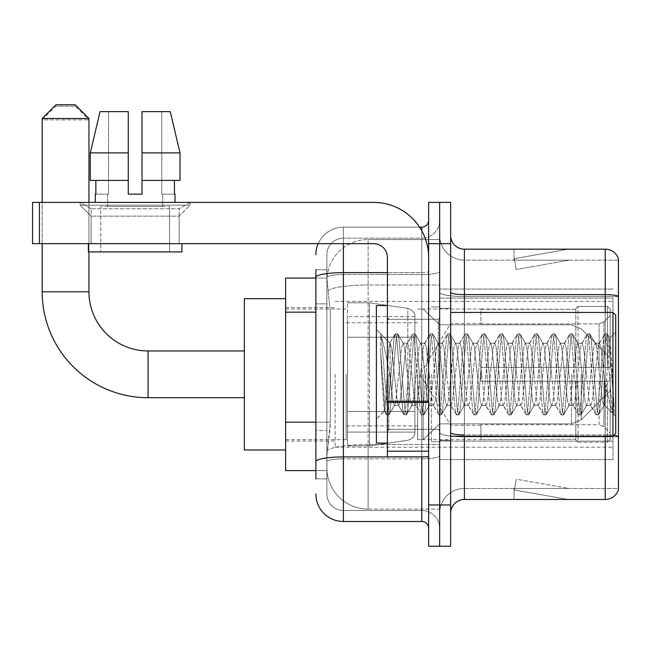 <?xml version="1.0" encoding="UTF-8"?>
<svg xmlns="http://www.w3.org/2000/svg" width="651" height="651" viewBox="0 0 651 651"><rect width="100%" height="100%" fill="white"/><g stroke="black" fill="none" stroke-linecap="round" stroke-linejoin="round"><path stroke-width="0.49" stroke-dasharray="3.25 2.44" d="M612.949 445.845L612.949 459.598L612.949 445.845M439.653 445.845L439.653 289.052L439.653 445.845M439.653 374.325L439.653 447.221L439.653 374.325M335.127 374.325L335.127 447.221L335.127 374.325M612.949 312.431L615.7 315.182L615.7 433.468L615.7 374.325L615.7 433.468L612.949 436.219L612.949 301.429L612.949 447.221L612.949 312.431L612.949 374.325L612.949 312.431L450.655 312.431L450.655 374.325L450.655 308.305L450.655 440.345L450.655 312.431M315.873 422.173L330.317 422.173L330.049 429.343L327.046 454.097L330.317 422.173L330.317 312.146L330.317 422.173L285.618 422.173L285.618 470.6L326.965 470.6L326.875 467.849A41.257 41.257 0 0 0 368.132 509.106L439.653 509.106L439.653 444.543L439.653 509.106L368.132 509.106L368.132 444.543L368.132 509.106A41.257 41.257 0 0 1 326.875 467.849L326.875 459.451L326.965 470.6L315.873 470.6M327.046 454.097L326.875 459.451L327.046 454.097M285.618 374.325L285.618 449.971L285.618 374.325M439.653 239.544L439.653 444.543L439.653 239.544L368.132 239.544L439.653 239.544M326.932 278.612L330.317 312.146L326.932 278.612A41.257 41.257 0 0 1 368.132 239.544A41.257 41.257 0 0 0 326.932 278.612A41.257 41.257 0 0 1 368.132 239.544L368.132 285L439.653 285L368.132 285L368.132 239.544M315.873 303.895L326.875 303.895L326.875 430.425L326.875 269.799L326.875 303.895L315.873 303.895L315.873 430.425L315.873 278.05L326.965 278.05L285.618 278.05L285.618 422.173M612.949 298.101L612.949 441.142L612.949 298.101L439.653 298.101L612.949 298.101M612.949 289.052L439.653 289.052L612.949 289.052M612.949 459.598L439.653 459.598L612.949 459.598M315.873 478.851L326.875 478.851L315.873 478.851L315.873 430.425L326.875 430.425L326.875 478.851L326.875 430.425L315.873 430.425M315.873 493.979A27.505 27.505 0 0 0 343.378 521.492L343.378 510.482A16.503 16.503 0 0 1 326.875 493.979L326.875 277.399L326.875 493.979A16.503 16.503 0 0 0 343.378 510.482L421.775 510.482L421.775 466.474L421.775 521.492A6.876 6.876 0 0 1 428.651 528.368L428.651 220.282L428.651 528.368M439.653 466.474L439.653 271.426L439.653 466.474M428.651 374.325L428.651 319.307L428.651 374.325M428.651 243.669L428.651 202.404L439.653 202.404L439.653 243.669L439.653 202.404L450.655 202.404L450.655 243.669L439.653 243.669L439.653 504.981L439.653 243.669L428.651 243.669L428.651 504.981L439.653 504.981L439.653 546.246L439.653 504.981L450.655 504.981L450.655 243.669M450.655 504.981L450.655 546.246L428.651 546.246L428.651 504.981M439.653 220.282L439.653 271.426L439.653 220.282A17.878 17.878 0 0 1 421.775 238.168A17.878 17.878 0 0 0 439.653 220.282A17.878 17.878 0 0 1 421.775 238.168L421.775 510.482L343.378 510.482L343.378 458.833L421.775 458.833A17.878 3.109 0 0 0 439.653 455.724A17.878 3.109 0 0 1 421.775 458.833L421.775 238.168L343.378 238.168L421.775 238.168M318.168 243.669A27.505 27.505 0 0 1 343.378 227.158L421.775 227.158A6.876 6.876 0 0 0 428.651 220.282A6.876 6.876 0 0 1 421.775 227.158L421.775 466.474L421.775 458.833L343.378 458.833L343.378 238.168L343.378 274.535L421.775 274.535A17.878 3.109 0 0 0 439.653 271.426A17.878 3.109 0 0 1 421.775 274.535L343.378 274.535L343.378 466.474L343.378 456.921L421.775 456.921A6.876 1.196 0 0 0 428.651 455.724A6.876 1.196 0 0 1 424.167 456.847M343.378 521.492L421.775 521.492M315.873 269.799L326.875 269.799L315.873 269.799L315.873 461.697A27.505 4.777 180 0 1 343.378 456.921L343.378 227.158A27.505 27.505 0 0 0 315.873 254.671A27.505 27.505 0 0 1 343.378 227.158L419.586 227.158M315.873 461.697L315.873 466.474M326.875 254.671L326.875 277.399L326.875 254.671A16.503 16.503 0 0 1 343.378 238.168A16.503 16.503 0 0 0 326.875 254.671A16.503 16.503 0 0 1 343.378 238.168M439.653 528.368A17.878 17.878 0 0 0 421.775 510.482A17.878 17.878 0 0 1 439.653 528.368A17.878 17.878 0 0 0 421.775 510.482M431.401 374.325L431.401 441.72L431.401 374.325M439.653 444.47L439.653 292.242L439.653 444.47M613.738 435.421A13.752 2.384 180 0 0 605.243 434.917L605.243 499.48A13.752 13.752 0 0 0 618.45 489.576L618.45 444.47L618.45 488.478L464.407 488.478L464.407 436.219M450.655 513.232L450.655 235.418L450.655 513.232A13.752 13.752 0 0 1 464.407 499.48L464.407 444.47L464.407 488.478L618.45 488.478L618.45 260.172L464.407 260.172A24.754 24.754 0 0 1 439.653 235.418L439.653 292.242L439.653 235.418A24.754 24.754 0 0 0 464.407 260.172L464.407 436.829A24.754 4.297 0 0 1 439.653 432.524A24.754 4.297 0 0 0 464.407 436.829L464.407 260.172A24.754 24.754 0 0 1 439.653 235.418M618.45 259.074A13.752 13.752 0 0 0 605.243 249.17L605.243 434.917A13.752 2.384 180 0 1 618.45 436.634L618.45 259.074A13.752 13.752 0 0 0 605.243 249.17L464.407 249.17A13.752 13.752 0 0 1 450.655 235.418M567.159 499.317A11.002 11.002 0 0 0 569.072 499.48L514.062 499.48L569.072 499.48A11.002 11.002 0 0 1 567.159 499.317A11.002 11.002 0 0 0 569.072 499.48A11.002 11.002 0 0 1 567.159 499.317A11.002 11.002 0 0 0 569.072 499.48A11.002 11.002 0 0 1 567.159 499.317A11.002 11.002 0 0 0 569.072 499.48A11.002 11.002 0 0 1 567.159 499.317A11.002 11.002 0 0 0 569.072 499.48A11.002 11.002 0 0 1 567.159 499.317L514.339 490L567.159 499.317M514.062 488.478L514.062 499.48L514.062 488.478L514.607 488.478L514.339 490L514.607 488.478L514.062 488.478L514.062 499.48L514.062 488.478L514.607 488.478L514.339 490L514.607 488.478L514.062 488.478L514.062 499.48L514.062 488.478L514.607 488.478L514.339 490L514.607 488.478L514.062 488.478L514.062 499.48L514.062 488.478L514.607 488.478L514.339 490L514.607 488.478L514.062 488.478L514.062 499.48L514.062 488.478L514.607 488.478L514.339 490L514.607 488.478L514.062 488.478M605.243 499.48L464.407 499.48M569.072 249.17L514.062 249.17L569.072 249.17A11.002 11.002 0 0 0 567.159 249.333A11.002 11.002 0 0 1 569.072 249.17A11.002 11.002 0 0 0 567.159 249.333A11.002 11.002 0 0 1 569.072 249.17A11.002 11.002 0 0 0 567.159 249.333A11.002 11.002 0 0 1 569.072 249.17A11.002 11.002 0 0 0 567.159 249.333A11.002 11.002 0 0 1 569.072 249.17A11.002 11.002 0 0 0 567.159 249.333A11.002 11.002 0 0 1 569.072 249.17M569.072 488.478L514.607 488.478L569.072 488.478L514.607 488.478L569.072 488.478L514.607 488.478L569.072 488.478L514.607 488.478L569.072 488.478L514.607 488.478L569.072 488.478L516.251 479.169L514.607 488.478L516.251 479.169L514.607 488.478L516.251 479.169L514.607 488.478L516.251 479.169L514.607 488.478L516.251 479.169L514.607 488.478L516.251 479.169L569.072 488.478M605.243 436.219L605.243 434.917L464.407 434.917L464.407 294.626L605.243 294.626A13.752 2.384 180 0 1 618.45 296.351L618.45 260.172L464.407 260.172M514.607 260.172L514.062 260.172L514.607 260.172L514.062 260.172L514.607 260.172L514.062 260.172L514.607 260.172L514.062 260.172L514.607 260.172L514.062 260.172L514.607 260.172L514.339 258.65L567.159 249.333L514.339 258.65L514.607 260.172L514.339 258.65L567.159 249.333L514.339 258.65L514.607 260.172L514.339 258.65L567.159 249.333L514.339 258.65L514.607 260.172L514.339 258.65L567.159 249.333L514.339 258.65L514.607 260.172L514.339 258.65L567.159 249.333L514.339 258.65L514.607 260.172L569.072 260.172L514.607 260.172L569.072 260.172L514.607 260.172L569.072 260.172L514.607 260.172L569.072 260.172L514.607 260.172L569.072 260.172L514.607 260.172L516.251 269.481L514.607 260.172M439.653 513.232A24.754 24.754 0 0 1 464.407 488.478A24.754 24.754 0 0 0 439.653 513.232A24.754 24.754 0 0 1 464.407 488.478M514.062 249.17L514.062 260.172L514.062 249.17M569.072 260.172L516.251 269.481L569.072 260.172M91.14 208.759L80.138 202.404L190.165 202.404L80.138 202.404L80.138 205.155L190.165 205.155L80.138 205.155L190.165 205.155L80.138 205.155L91.14 216.156L91.14 243.669L179.163 243.669L91.14 243.669L179.163 243.669L91.14 243.669L179.163 243.669L91.14 243.669L179.163 243.669L91.14 243.669L91.14 208.759L179.163 208.759L190.165 202.404L80.138 202.404L190.165 202.404L190.165 205.155L179.163 216.156L91.14 216.156L179.163 216.156L179.163 243.669L179.163 208.759L91.14 208.759L80.138 202.404L190.165 202.404L80.138 202.404L80.138 205.155L91.14 216.156L91.14 243.669L91.14 208.759L179.163 208.759L190.165 202.404L80.138 202.404L190.165 202.404L190.165 205.155L179.163 216.156L91.14 216.156L179.163 216.156L179.163 243.669L179.163 208.759L91.14 208.759M387.394 374.325L387.394 443.095L387.394 374.325M387.394 456.847L428.651 456.847L387.394 456.847L387.394 451.167L387.394 456.847L428.651 456.847L428.651 257.422A55.018 55.018 0 0 0 373.633 202.404L32.55 202.404L39.426 202.404L32.55 202.404L32.55 243.669L32.55 202.404L32.55 243.669L373.633 243.669A13.752 13.752 0 0 1 387.394 257.422L387.394 456.847M387.394 402.424L428.651 402.424L387.394 402.424L428.651 402.424L428.651 257.422A55.018 55.018 0 0 0 373.633 202.404L39.426 202.404L39.426 243.669L373.633 243.669A13.752 13.752 0 0 1 387.394 257.422L387.394 401.228L428.651 401.228L428.651 456.847L428.651 257.422A55.018 55.018 0 0 0 373.633 202.404L39.426 202.404L39.426 243.669L32.55 243.669L373.633 243.669A13.752 13.752 0 0 1 387.394 257.422L387.394 401.228L428.651 401.228L428.651 257.422M169.537 206.53L169.537 251.921L100.767 251.921L169.537 251.921L100.767 251.921L169.537 251.921L169.537 206.53L100.767 206.53L100.767 251.921L100.767 206.53L169.537 206.53M142.032 152.895L180.018 152.895L170.245 111.63L142.032 111.63L142.032 180.4L174.435 180.4L142.032 180.4L142.032 194.153L128.271 194.153L142.032 194.153L128.271 194.153L128.271 180.4L90.286 180.4L95.86 180.4L95.86 194.153L95.266 194.153L95.86 194.153L95.86 180.4L128.271 180.4L90.286 180.4L128.271 180.4L95.86 180.4L128.271 180.4L128.271 152.895L90.286 152.895L128.271 152.895L128.271 194.153L128.271 111.63L128.271 152.895L128.271 111.63L100.059 111.63L128.271 111.63L108.522 111.63L108.522 194.153L108.522 111.63L128.271 111.63L128.271 194.153L128.271 180.4L128.271 194.153L142.032 194.153L142.032 111.63L161.782 111.63L161.782 194.153L162.66 194.153L161.782 194.153L161.782 111.63L170.245 111.63L142.032 111.63L142.032 180.4L174.435 180.4L174.435 194.153L174.435 180.4L142.032 180.4L180.018 180.4L142.032 180.4L142.032 152.895L180.018 152.895L180.018 180.4L180.018 152.895L142.032 152.895L142.032 111.63L170.245 111.63L142.032 111.63L142.032 194.153L142.032 111.63L161.782 111.63L161.782 194.153L175.038 194.153L175.038 202.404L95.266 202.404L175.038 202.404M162.66 194.153L162.66 206.53L107.643 206.53L162.66 206.53L107.643 206.53L162.66 206.53L162.66 194.153L161.782 194.153L162.66 194.153M107.643 194.153L107.643 206.53L107.643 194.153L108.522 194.153L95.86 194.153L108.522 194.153L108.522 111.63L100.059 111.63L128.271 111.63L128.271 152.895L128.271 111.63L100.059 111.63L90.286 152.895L90.286 180.4L90.286 152.895L90.286 180.4L128.271 180.4L128.271 111.63L100.059 111.63L108.522 111.63L108.522 194.153L107.643 194.153M95.266 194.153L95.266 202.404M175.038 194.153L161.782 194.153L161.782 111.63L142.032 111.63L142.032 194.153M181.914 243.669L88.39 243.669L88.39 251.921L181.914 251.921L88.39 251.921L181.914 251.921L181.914 243.669L88.39 243.669M387.394 443.095L376.392 443.095L376.392 305.555L376.392 419.163L376.392 305.555L387.394 305.555M411.766 374.325L408.861 347.406L407.404 343.24L405.947 347.406L400.121 401.244L398.672 405.41L397.216 401.244L394.303 374.325C392.903 356.439 391.52 346.104 390.144 343.321L389.721 343.207L395.035 334.093L393.936 339.22L388.118 409.43L386.661 414.866L386.303 414.557L385.205 409.43L380.689 352.264L380.689 334.59C383.276 342.223 386.263 355.47 389.656 374.325L390.144 376.807L390.144 374.325L392.846 401.244L394.303 405.41L392.846 401.244L389.656 374.325C386.263 355.47 383.276 342.223 380.689 334.59L381.567 339.22L387.386 409.43L388.842 414.866L387.386 409.43L381.567 339.22L380.689 334.59L380.689 352.264L381.706 374.325L380.689 352.264L385.205 409.43L386.303 414.557L389.2 414.557L386.661 414.866L388.118 409.43L393.936 339.22L395.393 333.784L389.721 343.207L376.392 329.487L390.144 343.321C389.127 343.167 388.159 353.501 387.239 374.325L385.815 399.755L384.472 411.074L381.706 374.325L384.228 410.993L386.303 414.557L384.228 410.993L376.392 419.163L384.472 411.074L385.815 399.755L387.239 374.325C388.159 353.501 389.127 343.167 390.144 343.321L390.144 374.325L390.144 343.321C391.52 346.104 392.903 356.439 394.303 374.325L397.216 401.244L398.209 405.02L403.766 414.557L402.668 409.43L396.85 339.22L395.393 333.784L397.574 333.784L396.125 339.22L390.299 409.43L389.2 414.557L394.766 405.02L394.303 405.41L398.672 405.41L403.766 414.557L402.668 409.43L396.85 339.22L395.393 333.784L397.574 333.784L396.125 339.22L390.299 409.43L389.2 414.557L394.303 405.41L398.672 405.41L400.121 401.244L405.947 347.406L406.94 343.63L412.506 334.093L411.408 339.22L405.581 409.43L404.125 414.866L403.766 414.557L406.314 414.866L404.857 409.43L399.03 339.22L397.574 333.784L403.498 343.63L403.034 343.24L401.577 347.406L395.759 401.244L394.766 405.02L395.759 401.244L401.577 347.406L403.034 343.24L407.404 343.24L412.506 334.093L411.408 339.22L405.581 409.43L404.125 414.866L406.314 414.866L404.857 409.43L399.03 339.22L397.932 334.093L403.034 343.24L407.404 343.24L408.861 347.406L414.679 401.244L415.672 405.02L414.679 401.244L411.766 374.325M407.404 374.325L404.491 347.406L403.498 343.63L404.491 347.406L410.317 401.244L411.766 405.41L410.317 401.244L407.404 374.325M429.237 374.325L426.324 347.406L424.867 343.24L424.411 343.63L423.41 347.406L417.592 401.244L416.135 405.41L415.672 405.02L421.238 414.557L420.139 409.43L414.313 339.22L412.864 333.784L412.506 334.093L415.045 333.784L413.588 339.22L407.77 409.43L406.314 414.866L412.229 405.02L411.766 405.41L416.135 405.41L421.238 414.557L420.139 409.43L414.313 339.22L412.864 333.784L415.045 333.784L413.588 339.22L407.77 409.43L406.663 414.557L411.766 405.41L416.135 405.41L417.592 401.244L423.41 347.406L424.411 343.63L429.969 334.093L428.871 339.22L423.052 409.43L421.596 414.866L421.238 414.557L423.777 414.866L422.32 409.43L416.502 339.22L415.045 333.784L420.961 343.63L420.505 343.24L419.049 347.406L413.222 401.244L412.229 405.02L413.222 401.244L419.049 347.406L420.505 343.24L424.867 343.24L429.969 334.093L428.871 339.22L423.052 409.43L421.596 414.866L423.777 414.866L422.32 409.43L416.502 339.22L415.403 334.093L420.505 343.24L424.867 343.24L426.324 347.406L432.15 401.244L433.143 405.02L432.15 401.244L429.237 374.325M424.867 374.325L421.962 347.406L420.961 343.63L421.962 347.406L427.78 401.244L429.237 405.41L427.78 401.244L424.867 374.325M446.7 374.325L443.795 347.406L442.338 343.24L441.874 343.63L440.882 347.406L435.055 401.244L433.607 405.41L433.143 405.02L438.701 414.557L437.602 409.43L431.784 339.22L430.327 333.784L429.969 334.093L432.508 333.784L431.052 339.22L425.233 409.43L423.777 414.866L429.693 405.02L429.237 405.41L433.607 405.41L438.701 414.557L437.602 409.43L431.784 339.22L430.327 333.784L432.508 333.784L431.052 339.22L425.233 409.43L424.135 414.557L429.237 405.41L433.607 405.41L435.055 401.244L440.882 347.406L441.874 343.63L447.44 334.093L446.342 339.22L440.515 409.43L439.059 414.866L438.701 414.557L441.248 414.866L439.791 409.43L433.965 339.22L432.508 333.784L438.432 343.63L437.968 343.24L436.512 347.406L430.693 401.244L429.693 405.02L430.693 401.244L436.512 347.406L437.968 343.24L442.338 343.24L447.44 334.093L446.342 339.22L440.515 409.43L439.059 414.866L441.248 414.866L439.791 409.43L433.965 339.22L432.866 334.093L437.968 343.24L442.338 343.24L443.795 347.406L449.613 401.244L450.606 405.02L449.613 401.244L446.7 374.325M442.338 374.325L439.425 347.406L438.432 343.63L439.425 347.406L445.243 401.244L446.7 405.41L445.243 401.244L442.338 374.325M464.171 374.325L461.258 347.406L459.801 343.24L459.346 343.63L458.345 347.406L452.526 401.244L451.07 405.41L450.606 405.02L456.172 414.557L455.073 409.43L449.247 339.22L447.798 333.784L447.44 334.093L449.979 333.784L448.523 339.22L442.696 409.43L441.248 414.866L447.164 405.02L446.7 405.41L451.07 405.41L456.172 414.557L455.073 409.43L449.247 339.22L447.798 333.784L449.979 333.784L448.523 339.22L442.696 409.43L441.598 414.557L446.7 405.41L451.07 405.41L452.526 401.244L458.345 347.406L459.346 343.63L464.904 334.093L463.805 339.22L457.987 409.43L456.53 414.866L456.172 414.557L458.711 414.866L457.254 409.43L451.436 339.22L449.979 333.784L455.895 343.63L455.44 343.24L453.983 347.406L448.157 401.244L447.164 405.02L448.157 401.244L453.983 347.406L455.44 343.24L459.801 343.24L464.904 334.093L463.805 339.22L457.987 409.43L456.53 414.866L458.711 414.866L457.254 409.43L451.436 339.22L450.337 334.093L455.44 343.24L459.801 343.24L461.258 347.406L467.084 401.244L468.077 405.02L467.084 401.244L464.171 374.325M459.801 374.325L456.888 347.406L455.895 343.63L456.888 347.406L462.715 401.244L464.171 405.41L462.715 401.244L459.801 374.325M481.634 374.325L478.729 347.406L477.273 343.24L476.809 343.63L475.816 347.406L469.989 401.244L468.533 405.41L468.077 405.02L473.635 414.557L472.536 409.43L466.718 339.22L465.262 333.784L464.904 334.093L467.442 333.784L465.986 339.22L460.167 409.43L458.711 414.866L464.627 405.02L464.171 405.41L468.533 405.41L473.635 414.557L472.536 409.43L466.718 339.22L465.262 333.784L467.442 333.784L465.986 339.22L460.167 409.43L459.069 414.557L464.171 405.41L468.533 405.41L469.989 401.244L475.816 347.406L476.809 343.63L482.375 334.093L481.276 339.22L475.45 409.43L473.993 414.866L473.635 414.557L476.182 414.866L474.725 409.43L468.899 339.22L467.442 333.784L473.367 343.63L472.903 343.24L471.446 347.406L465.628 401.244L464.627 405.02L465.628 401.244L471.446 347.406L472.903 343.24L477.273 343.24L482.375 334.093L481.276 339.22L475.45 409.43L473.993 414.866L476.182 414.866L474.725 409.43L468.899 339.22L467.8 334.093L472.903 343.24L477.273 343.24L478.729 347.406L484.547 401.244L485.54 405.02L484.547 401.244L481.634 374.325M477.273 374.325L474.359 347.406L473.367 343.63L474.359 347.406L480.178 401.244L481.634 405.41L480.178 401.244L477.273 374.325M499.105 374.325L496.192 347.406L494.736 343.24L494.28 343.63L493.279 347.406L487.461 401.244L486.004 405.41L485.54 405.02L491.106 414.557L490.008 409.43L484.181 339.22L482.725 333.784L482.375 334.093L484.914 333.784L483.457 339.22L477.631 409.43L476.182 414.866L482.098 405.02L481.634 405.41L486.004 405.41L491.106 414.557L490.008 409.43L484.181 339.22L482.725 333.784L484.914 333.784L483.457 339.22L477.631 409.43L476.532 414.557L481.634 405.41L486.004 405.41L487.461 401.244L493.279 347.406L494.28 343.63L499.838 334.093L498.739 339.22L492.921 409.43L491.464 414.866L491.106 414.557L493.645 414.866L492.189 409.43L486.37 339.22L484.914 333.784L490.83 343.63L490.374 343.24L488.917 347.406L483.091 401.244L482.098 405.02L483.091 401.244L488.917 347.406L490.374 343.24L494.736 343.24L499.838 334.093L498.739 339.22L492.921 409.43L491.464 414.866L493.645 414.866L492.189 409.43L486.37 339.22L485.272 334.093L490.374 343.24L494.736 343.24L496.192 347.406L502.019 401.244L503.011 405.02L502.019 401.244L499.105 374.325M494.736 374.325L491.822 347.406L490.83 343.63L491.822 347.406L497.649 401.244L499.105 405.41L497.649 401.244L494.736 374.325M516.568 374.325L513.663 347.406L512.207 343.24L511.743 343.63L510.75 347.406L504.924 401.244L503.467 405.41L503.011 405.02L508.569 414.557L507.471 409.43L501.652 339.22L500.196 333.784L499.838 334.093L502.377 333.784L500.92 339.22L495.102 409.43L493.645 414.866L499.561 405.02L499.105 405.41L503.467 405.41L508.569 414.557L507.471 409.43L501.652 339.22L500.196 333.784L502.377 333.784L500.92 339.22L495.102 409.43L494.003 414.557L499.105 405.41L503.467 405.41L504.924 401.244L510.75 347.406L511.743 343.63L517.309 334.093L516.21 339.22L510.384 409.43L508.927 414.866L508.569 414.557L511.116 414.866L509.66 409.43L503.833 339.22L502.377 333.784L508.301 343.63L507.837 343.24L506.38 347.406L500.562 401.244L499.561 405.02L500.562 401.244L506.38 347.406L507.837 343.24L512.207 343.24L517.309 334.093L516.21 339.22L510.384 409.43L508.927 414.866L511.116 414.866L509.66 409.43L503.833 339.22L502.735 334.093L507.837 343.24L512.207 343.24L513.663 347.406L519.482 401.244L520.475 405.02L519.482 401.244L516.568 374.325M512.207 374.325L509.294 347.406L508.301 343.63L509.294 347.406L515.112 401.244L516.568 405.41L515.112 401.244L512.207 374.325M534.04 374.325L531.126 347.406L529.67 343.24L529.214 343.63L528.213 347.406L522.395 401.244L520.938 405.41L520.475 405.02L526.041 414.557L524.942 409.43L519.116 339.22L517.659 333.784L517.309 334.093L519.848 333.784L518.391 339.22L512.565 409.43L511.116 414.866L517.032 405.02L516.568 405.41L520.938 405.41L526.041 414.557L524.942 409.43L519.116 339.22L517.659 333.784L519.848 333.784L518.391 339.22L512.565 409.43L511.466 414.557L516.568 405.41L520.938 405.41L522.395 401.244L528.213 347.406L529.214 343.63L534.772 334.093L533.674 339.22L527.855 409.43L526.399 414.866L526.041 414.557L528.579 414.866L527.123 409.43L521.305 339.22L519.848 333.784L525.764 343.63L525.308 343.24L523.852 347.406L518.025 401.244L517.032 405.02L518.025 401.244L523.852 347.406L525.308 343.24L529.67 343.24L534.772 334.093L533.674 339.22L527.855 409.43L526.399 414.866L528.579 414.866L527.123 409.43L521.305 339.22L520.206 334.093L525.308 343.24L529.67 343.24L531.126 347.406L536.953 401.244L537.946 405.02L536.953 401.244L534.04 374.325M529.67 374.325L526.757 347.406L525.764 343.63L526.757 347.406L532.583 401.244L534.04 405.41L532.583 401.244L529.67 374.325M551.503 374.325L548.59 347.406L547.141 343.24L546.677 343.63L545.684 347.406L539.858 401.244L538.401 405.41L537.946 405.02L543.504 414.557L542.405 409.43L536.587 339.22L535.13 333.784L534.772 334.093L537.311 333.784L535.854 339.22L530.036 409.43L528.579 414.866L534.495 405.02L534.04 405.41L538.401 405.41L543.504 414.557L542.405 409.43L536.587 339.22L535.13 333.784L537.311 333.784L535.854 339.22L530.036 409.43L528.938 414.557L534.04 405.41L538.401 405.41L539.858 401.244L545.684 347.406L546.677 343.63L552.243 334.093L551.145 339.22L545.318 409.43L543.862 414.866L543.504 414.557L546.043 414.866L544.594 409.43L538.768 339.22L537.311 333.784L543.235 343.63L542.771 343.24L541.315 347.406L535.496 401.244L534.495 405.02L535.496 401.244L541.315 347.406L542.771 343.24L547.141 343.24L552.243 334.093L551.145 339.22L545.318 409.43L543.862 414.866L546.043 414.866L544.594 409.43L538.768 339.22L537.669 334.093L542.771 343.24L547.141 343.24L548.59 347.406L554.416 401.244L555.409 405.02L554.416 401.244L551.503 374.325M547.141 374.325L544.228 347.406L543.235 343.63L544.228 347.406L550.046 401.244L551.503 405.41L550.046 401.244L547.141 374.325M568.974 374.325L566.061 347.406L564.604 343.24L564.148 343.63L563.148 347.406L557.329 401.244L555.873 405.41L555.409 405.02L560.975 414.557L559.876 409.43L554.05 339.22L552.593 333.784L552.243 334.093L554.782 333.784L553.326 339.22L547.499 409.43L546.043 414.866L551.967 405.02L551.503 405.41L555.873 405.41L560.975 414.557L559.876 409.43L554.05 339.22L552.593 333.784L554.782 333.784L553.326 339.22L547.499 409.43L546.401 414.557L551.503 405.41L555.873 405.41L557.329 401.244L563.148 347.406L564.148 343.63L569.706 334.093L568.608 339.22L562.789 409.43L561.333 414.866L560.975 414.557L563.514 414.866L562.057 409.43L556.239 339.22L554.782 333.784L560.698 343.63L560.234 343.24L558.786 347.406L552.959 401.244L551.967 405.02L552.959 401.244L558.786 347.406L560.234 343.24L564.604 343.24L569.706 334.093L568.608 339.22L562.789 409.43L561.333 414.866L563.514 414.866L562.057 409.43L556.239 339.22L555.14 334.093L560.234 343.24L564.604 343.24L566.061 347.406L571.879 401.244L572.88 405.02L571.879 401.244L568.974 374.325M564.604 374.325L561.691 347.406L560.698 343.63L561.691 347.406L567.517 401.244L568.974 405.41L567.517 401.244L564.604 374.325M586.437 374.325L583.524 347.406L582.075 343.24L581.612 343.63L580.619 347.406L574.792 401.244L573.336 405.41L572.88 405.02L578.438 414.557L577.339 409.43L571.521 339.22L570.064 333.784L569.706 334.093L572.245 333.784L570.789 339.22L564.97 409.43L563.514 414.866L569.43 405.02L568.974 405.41L573.336 405.41L578.438 414.557L577.339 409.43L571.521 339.22L570.064 333.784L572.245 333.784L570.789 339.22L564.97 409.43L563.872 414.557L568.974 405.41L573.336 405.41L574.792 401.244L580.619 347.406L581.612 343.63L587.178 334.093L586.071 339.22L580.253 409.43L578.796 414.866L578.438 414.557L580.977 414.866L579.528 409.43L573.702 339.22L572.245 333.784L578.169 343.63L577.706 343.24L576.249 347.406L570.431 401.244L569.43 405.02L570.431 401.244L576.249 347.406L577.706 343.24L582.075 343.24L587.178 334.093L586.071 339.22L580.253 409.43L578.796 414.866L580.977 414.866L579.528 409.43L573.702 339.22L572.603 334.093L577.706 343.24L582.075 343.24L583.524 347.406L589.35 401.244L590.343 405.02L589.35 401.244L586.437 374.325M582.075 374.325L579.162 347.406L578.169 343.63L579.162 347.406L584.98 401.244L586.437 405.41L584.98 401.244L582.075 374.325M603.908 374.325L600.995 347.406L599.538 343.24L599.075 343.63L598.082 347.406L592.264 401.244L590.807 405.41L590.343 405.02L595.909 414.557L594.811 409.43L588.984 339.22L587.528 333.784L587.178 334.093L589.716 333.784L588.26 339.22L582.433 409.43L580.977 414.866L586.901 405.02L586.437 405.41L590.807 405.41L595.909 414.557L594.811 409.43L588.984 339.22L587.528 333.784L589.716 333.784L588.26 339.22L582.433 409.43L581.335 414.557L586.437 405.41L590.807 405.41L592.264 401.244L598.082 347.406L599.075 343.63L604.641 334.093L603.542 339.22L597.716 409.43L596.267 414.866L595.909 414.557L598.448 414.866L596.991 409.43L591.173 339.22L589.716 333.784L595.632 343.63L595.169 343.24L593.72 347.406L587.894 401.244L586.901 405.02L587.894 401.244L593.72 347.406L595.169 343.24L599.538 343.24L604.641 334.093L603.542 339.22L597.716 409.43L596.267 414.866L598.448 414.866L596.991 409.43L591.173 339.22L590.066 334.093L595.169 343.24L599.538 343.24L600.995 347.406L604.624 382.585L604.624 405.41L604.624 404.434L603.908 405.41L602.452 401.244L596.625 347.406L595.632 343.63L596.625 347.406L602.452 401.244L603.908 405.41L604.624 405.41L604.624 404.434C605.414 400.243 606.187 390.209 606.944 374.325L608.376 349.327L609.971 338.268L612.493 374.325L614.137 414.459L612.306 412.718L604.624 382.585L604.624 405.41L613.177 413.906L612.306 412.718L604.624 382.585L603.908 374.325M614.137 414.866L613.372 414.557L612.274 409.43L606.455 339.22L604.999 333.784L604.641 334.093L607.18 333.784L605.723 339.22L599.905 409.43L598.448 414.866L604.364 405.02L603.908 405.41L604.624 405.41L614.137 414.459L613.372 414.557L612.274 409.43L606.455 339.22L604.999 333.784L607.18 333.784L605.723 339.22L599.905 409.43L598.806 414.557L604.624 404.434C605.414 400.243 606.187 390.209 606.944 374.325L608.376 349.327L609.971 338.268L614.137 406.704L608.636 339.22L607.18 333.784L608.636 339.22L614.137 406.704L614.137 414.866L615.7 416.412L614.137 414.866M244.353 449.971L285.618 449.971L244.353 449.971L244.353 298.679L244.353 449.971L244.353 298.679L244.353 449.971L244.353 350.946L148.078 350.946L148.078 397.704A105.901 105.901 0 0 1 42.177 291.803L42.177 119.882L88.943 119.882L42.177 119.882L55.929 106.129L75.182 106.129L88.943 119.882L88.943 291.803L88.943 118.506L42.177 118.506L88.943 118.506L75.182 104.754L55.929 104.754L75.182 104.754L55.929 104.754L42.177 118.506L88.943 118.506M244.353 298.679L285.618 298.679L244.353 298.679L244.353 374.325L244.353 350.946L148.078 350.946A59.143 59.143 0 0 1 88.943 291.803L42.177 291.803L42.177 118.506M480.918 367.449L480.918 374.325L480.918 367.449L599.099 367.449L480.918 367.449L575.818 367.449L575.818 308.664L575.818 367.449L578.015 367.449L578.015 306.458L578.015 367.449L480.918 367.449L480.918 381.201L575.818 381.201L575.818 439.295L575.818 381.201L480.918 381.201L480.918 367.449M480.918 323.905L599.099 323.905L480.918 323.905L480.918 308.997L575.818 309.355L575.818 308.664L575.818 309.355L480.918 309.355L480.918 323.905M417.649 374.325L417.649 439.653L417.649 374.325M575.818 439.295L480.918 439.653L575.818 439.295L575.818 439.986L578.015 442.192L607.448 442.192L610.199 439.433L610.199 381.201L610.199 439.433L607.448 442.192L607.448 381.201L607.448 442.192L578.015 442.192L578.015 381.201L578.015 442.192L575.818 439.986L575.818 381.201L575.818 439.295M346.129 374.325L346.129 439.653L346.129 374.325M578.015 381.201L607.448 381.201L578.015 381.201M578.015 306.458L575.818 308.664L578.015 306.458L607.448 306.458L607.448 367.449L607.448 306.458L578.015 306.458M578.015 367.449L607.448 367.449L578.015 367.449M610.199 381.201L607.448 381.201L610.199 381.201L610.199 439.433L610.199 433.061L603.957 426.779L599.099 424.745L603.957 426.779L610.199 433.061L610.199 381.201L603.957 381.201L610.199 381.201M607.448 367.449L610.199 367.449L610.199 309.217L610.199 367.449L607.448 367.449M610.199 309.217L607.448 306.458L610.199 309.217L610.199 367.449L610.199 309.217M603.957 321.871L610.199 315.589L603.957 321.871L599.099 323.905L603.957 321.871L603.957 367.449L610.199 367.449L599.099 367.449L603.957 367.449L603.957 321.871M599.099 381.201L480.918 381.201L480.918 374.325L480.918 381.201L599.099 381.201L599.099 424.745L480.918 424.745L599.099 424.745L599.099 381.201M480.918 424.745L480.918 439.295L480.918 424.745M75.182 106.129L55.929 106.129M407.835 337.194L407.835 308.379C412.767 310.063 415.118 312.781 414.899 316.549L414.899 337.194L347.504 337.194L347.504 445.845L347.504 411.456L414.899 411.456L414.899 432.093L414.899 316.557L414.899 337.194L347.504 337.194L347.504 432.093L347.504 411.456L414.899 411.456L414.899 432.093L414.899 316.557L414.899 337.194L347.504 337.194L347.504 445.845L347.504 411.456L414.899 411.456L414.899 432.093L414.899 316.557L414.899 337.194L347.504 337.194L347.504 432.093L347.504 411.456L369.508 411.456L369.508 302.805L369.508 337.194L347.504 337.194L347.504 302.805L347.504 445.845L347.504 411.456L414.899 411.456L414.899 432.101L347.504 432.093L347.504 411.456L414.899 411.456L414.899 432.101L347.504 432.093L347.504 316.557L347.504 337.194L369.508 337.194L369.508 302.805L369.508 337.194L407.835 337.194L369.508 337.194M148.078 397.704L244.353 397.704L148.078 397.704A105.901 105.901 0 0 1 42.177 291.803L88.943 291.803L42.177 291.803M148.078 350.946A59.143 59.143 0 0 1 88.943 291.803M610.199 374.325L610.199 390.828L610.199 374.325M423.15 374.325L423.15 439.653L423.15 374.325M369.508 374.325L369.508 302.805L369.508 374.325M369.508 411.456L369.508 445.845L369.508 411.456L414.899 411.456L414.899 432.101L347.504 432.093M88.943 251.921L88.943 202.404M42.177 243.669L42.177 202.404M428.651 402.424L428.651 456.847M174.435 180.4L180.018 180.4L174.435 180.4L174.435 194.153L161.782 194.153L174.435 194.153M142.032 180.4L180.018 180.4M95.86 180.4L95.86 194.153L108.522 194.153L95.86 194.153M90.286 152.895L128.271 152.895M128.271 194.153L128.271 180.4M612.949 441.142L439.653 441.142L612.949 441.142M368.132 444.543A41.257 7.161 180 0 0 327.372 450.598A41.257 7.161 180 0 1 368.132 444.543L439.653 444.543L368.132 444.543L368.132 285L368.132 444.543M327.949 290.541A41.257 7.161 180 0 1 368.132 285A41.257 7.161 180 0 0 327.949 290.541M326.875 467.849A41.257 41.257 0 0 0 368.132 509.106M315.873 312.146L285.618 312.146M315.873 277.399A27.505 4.777 180 0 1 343.378 272.623L421.775 272.623L421.775 230.788M387.394 272.623L421.775 272.623A6.876 1.196 -0 0 0 428.651 271.426A6.876 1.196 0 0 1 421.775 272.623L421.775 456.847M343.378 227.158L343.378 243.669M343.378 274.535A16.503 2.864 180 0 0 326.875 277.399A16.503 2.864 180 0 1 343.378 274.535M343.378 458.833A16.503 2.864 180 0 0 326.875 461.697A16.503 2.864 180 0 1 343.378 458.833M343.378 510.482A16.503 16.503 0 0 1 326.875 493.979M464.407 312.431L464.407 434.917L605.243 434.917L605.243 312.431M450.655 292.242A13.752 2.384 0 0 0 464.407 294.626L464.407 249.17M450.655 432.524A13.752 2.384 0 0 0 464.407 434.917M618.45 296.539L464.407 296.539A24.754 4.297 0 0 1 439.653 292.242A24.754 4.297 0 0 0 464.407 296.539L618.45 296.539M618.45 436.829L464.407 436.829L618.45 436.829M387.394 451.167L428.651 451.167M438.278 374.325L438.278 319.307L438.278 374.325M388.769 374.325L388.769 429.343L388.769 374.325M599.099 323.905L599.099 367.449L599.099 323.905M603.957 381.201L603.957 426.779L603.957 381.201M347.504 302.805L369.508 302.805L407.835 308.379C412.767 310.063 415.118 312.781 414.899 316.549L414.899 337.194L414.899 316.549C415.118 312.781 412.767 310.063 407.835 308.379L369.508 302.805L347.504 302.805L369.508 302.805L407.835 308.379L407.835 411.456M581.221 374.325L581.221 419.805L581.221 374.325M571.488 374.325L571.488 423.842L571.488 374.325M428.651 401.228L387.394 401.228M39.426 243.669L39.426 202.404M335.127 301.429L612.949 301.429M285.618 307.622L335.127 307.622M285.618 441.028L335.127 441.028M335.127 447.221L612.949 447.221M428.651 319.307L387.394 319.307L428.651 319.307M428.651 429.343L387.394 429.343L428.651 429.343M439.653 308.305L450.655 308.305L439.653 308.305M431.401 441.72L439.653 441.72L431.401 441.72M431.401 306.93L439.653 306.93L431.401 306.93M439.653 440.345L450.655 440.345L439.653 440.345M450.655 436.219L612.949 436.219M388.769 319.307L438.278 319.307L439.653 317.932L438.278 319.307L388.769 319.307L387.394 317.932M388.769 429.343L438.278 429.343L439.653 430.718L438.278 429.343L388.769 429.343L387.394 430.718M609.718 338.186L615.7 332.238L609.718 338.186M609.971 338.268L607.538 334.093L609.971 338.268M612.306 412.718L613.372 414.557L612.306 412.718M480.918 425.217L450.655 425.217L420.082 374.325L450.655 323.433L480.918 323.433M417.649 439.653L423.15 439.653L439.653 423.842L571.488 423.842L439.653 423.842L423.15 439.653L417.649 439.653L480.918 439.653M346.129 425.9L417.649 425.9M285.618 439.653L346.129 439.653M285.618 308.997L346.129 308.997M346.129 322.75L417.649 322.75M417.649 308.997L423.15 308.997L439.653 324.808L571.488 324.808L439.653 324.808L423.15 308.997L417.649 308.997L480.918 308.997M414.899 316.549L347.504 316.557M347.504 445.845L369.508 445.845L407.835 440.271C412.767 438.587 415.118 435.869 414.899 432.101L414.899 432.101C415.118 435.869 412.767 438.587 407.835 440.271L369.508 445.845L347.504 445.845L369.508 445.845L407.835 440.271C412.767 438.587 415.118 435.869 414.899 432.101M610.199 390.828L581.221 419.805L571.488 423.842L581.221 419.805L610.199 390.828M571.488 324.808L581.221 328.845L610.199 357.822L581.221 328.845L571.488 324.808"/><path stroke-width="0.98" d="M315.873 303.895L315.873 269.799L315.873 278.05L285.618 278.05L285.618 470.6L315.873 470.6M315.873 478.851L315.873 269.799M428.651 504.981L428.651 546.246L439.653 546.246L439.653 504.981L439.653 546.246L450.655 546.246L450.655 504.981L439.653 504.981L439.653 243.669L439.653 504.981L428.651 504.981L428.651 243.669L439.653 243.669L439.653 202.404L439.653 243.669L450.655 243.669L450.655 504.981M450.655 243.669L450.655 202.404L428.651 202.404L428.651 243.669M343.378 243.669L343.378 521.492L421.775 521.492L421.775 456.847M419.586 227.158L421.775 227.158A6.876 6.876 0 0 0 428.651 220.282M315.873 466.474L315.873 430.425M428.651 528.368A6.876 6.876 0 0 0 421.775 521.492M315.873 254.671A27.505 27.505 0 0 1 318.168 243.669M343.378 521.492A27.505 27.505 0 0 1 315.873 493.979M450.655 513.232A13.752 13.752 0 0 1 464.407 499.48L605.243 499.48L605.243 436.219M618.45 259.074A13.752 13.752 0 0 0 605.243 249.17A13.752 13.752 0 0 1 618.45 259.074L618.45 489.576A13.752 13.752 0 0 1 605.243 499.48M613.738 435.421A13.752 2.384 180 0 1 618.45 436.634L618.45 296.351A13.752 2.384 180 0 0 605.243 294.626L605.243 249.17L464.407 249.17A13.752 13.752 0 0 1 450.655 235.418A13.752 13.752 0 0 0 464.407 249.17L464.407 312.431M142.032 194.153L128.271 194.153L142.032 194.153L128.271 194.153L142.032 194.153L142.032 111.63L170.245 111.63L180.018 152.895L180.018 180.4L142.032 180.4M128.271 152.895L128.271 180.4L128.271 152.895L90.286 152.895L100.059 111.63L90.286 152.895L100.059 111.63L128.271 111.63L128.271 194.153M244.353 397.704L148.078 397.704A105.901 105.901 0 0 1 42.177 291.803L42.177 243.669M148.078 397.704L148.078 350.946A59.143 59.143 0 0 1 88.943 291.803L88.943 251.921M55.929 104.754L75.182 104.754L88.943 118.506L42.177 118.506L55.929 104.754M88.943 202.404L88.943 118.506M42.177 202.404L42.177 118.506M285.618 298.679L244.353 298.679L244.353 449.971L285.618 449.971M428.651 456.847L387.394 456.847L387.394 401.228L428.651 401.228M428.651 257.422A55.018 55.018 0 0 0 373.633 202.404L39.426 202.404L39.426 243.669L373.633 243.669A13.752 13.752 0 0 1 387.394 257.422L387.394 401.228M39.426 243.669L32.55 243.669L32.55 202.404L39.426 202.404M95.266 194.153L95.86 194.153L95.266 194.153L95.266 202.404M175.038 194.153L174.435 194.153L175.038 194.153L175.038 202.404M174.435 180.4L174.435 194.153M95.86 194.153L95.86 180.4M88.39 243.669L88.39 251.921L181.914 251.921L181.914 243.669M128.271 180.4L90.286 180.4L90.286 152.895M180.018 180.4L180.018 152.895L142.032 152.895M180.018 152.895L170.245 111.63L180.018 152.895M612.949 312.431L615.7 315.182L615.7 433.468L612.949 436.219L612.949 312.431L450.655 312.431M387.394 305.555L376.392 305.555L376.392 443.095L387.394 443.095M315.873 312.146L285.618 312.146M315.873 422.173L285.618 422.173M424.167 456.847A6.876 1.196 0 0 1 421.775 456.921L343.378 456.921A27.505 4.777 180 0 0 315.873 461.697M315.873 277.399A27.505 4.777 180 0 1 343.378 272.623L387.394 272.623M421.775 230.788L421.775 227.158M464.407 436.219L464.407 499.48M605.243 312.431L605.243 294.626L464.407 294.626A13.752 2.384 0 0 1 450.655 292.242M464.407 434.917A13.752 2.384 0 0 1 450.655 432.524M42.177 291.803L88.943 291.803M428.651 402.424L387.394 402.424M387.394 451.167L428.651 451.167M244.353 350.946L148.078 350.946M450.655 436.219L612.949 436.219M388.769 319.307L387.394 317.932M388.769 429.343L387.394 430.718"/></g></svg>
